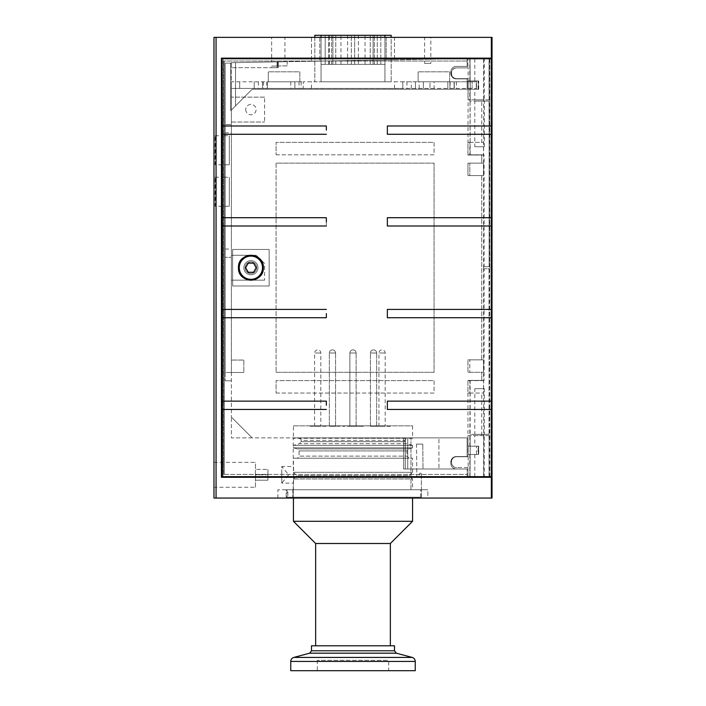 <?xml version="1.0" encoding="UTF-8"?>
<svg xmlns="http://www.w3.org/2000/svg" width="706" height="706" viewBox="0 0 706 706"><rect width="100%" height="100%" fill="white"/><g stroke="black" fill="none" stroke-linecap="round" stroke-linejoin="round"><path stroke-width="0.53" stroke-dasharray="3.53 2.65" d="M489.752 476.674L492.011 476.674L489.037 476.674L489.037 435.593L489.752 435.593L489.037 101.082L489.752 101.082L489.752 58.748L492.011 58.748L489.037 58.748L489.037 99.837L489.752 99.837L489.752 268.748L489.037 268.748L489.037 434.349L489.752 434.349L489.752 476.674L221.852 476.674L221.852 58.748L492.011 58.748L492.011 476.674L491.261 476.674L491.261 409.445L387.356 409.445L387.356 401.14L491.261 401.14L491.261 317.726L387.356 317.726L387.356 309.422L491.261 309.422L491.261 225.999L387.356 225.999L387.356 217.704L491.261 217.704L491.261 134.281L387.356 134.281L387.356 125.986L491.261 125.986L491.261 58.748M489.126 58.748L489.126 99.837L489.126 58.748L470.037 58.748L470.125 99.837L467.963 99.837L481.748 99.837L481.748 142.374L467.963 142.374L467.963 154.826L481.748 154.826L481.748 163.13L467.963 163.13L467.963 175.573L481.748 175.573L481.748 359.848L467.963 359.848L467.963 372.3L483.504 372.3L467.963 372.3L467.963 359.848L469.808 359.848L469.808 372.3L469.808 359.848L483.504 359.848L481.748 359.848L481.748 175.573L483.504 175.573L483.504 163.13L469.808 163.13L469.808 175.573L467.963 175.573L467.963 163.13L483.504 163.13L483.504 175.573L469.808 175.573L469.808 163.13L467.963 163.13L481.748 163.13L481.748 155.038L484.078 155.038L484.078 266.674L489.126 266.674L489.126 101.082L469.808 101.082L469.808 89.256L468.131 89.256L470.125 89.256L470.125 99.837M489.126 99.837L470.037 99.837M478.712 89.256L478.712 80.952L470.205 80.952L470.205 89.256L478.712 89.256L474.811 89.256L478.341 89.256L478.341 80.952L468.131 80.952L468.131 89.256L478.341 89.256M489.037 268.748L489.126 434.349L489.037 268.748M470.205 446.174L478.712 446.174L478.712 454.47L470.205 454.47L470.125 435.593L467.963 435.593L468.166 456.756L456.756 456.756C449.81 456.367 449.81 467.937 456.756 467.548A5.392 5.392 0 0 1 451.363 462.148A5.392 5.392 0 0 1 456.756 456.756A5.392 5.392 0 0 0 451.363 462.148A5.392 5.392 0 0 0 456.756 467.548C449.81 467.937 449.81 456.367 456.756 456.756L468.166 456.756L456.756 456.756L467.963 456.756L467.963 380.393L470.125 380.393L469.808 434.349L489.752 434.349M470.037 380.393L484.078 380.393L484.078 268.748L489.126 268.748M489.126 434.349L470.037 434.349M481.748 99.837L483.61 99.837L483.61 268.748L484.078 268.748M483.61 268.748L489.752 268.748M474.811 434.349L484.351 434.349L474.811 434.349L474.811 388.688L484.351 388.688L484.351 434.349M483.61 434.349L483.61 476.674M478.112 446.174L468.131 446.174L468.131 454.47L478.112 454.47L478.112 446.174L468.131 446.174L470.125 446.174L470.205 454.47M469.808 476.674L469.808 454.47M467.963 467.548L467.963 476.674L467.963 467.548L456.756 467.548L467.963 467.548M468.166 456.756L468.166 467.548L468.166 456.756M470.125 380.393L470.125 434.349M469.808 446.174L469.808 434.349M489.126 476.674L489.126 435.593L489.126 476.674L470.037 476.674L470.125 454.47L468.131 454.47L468.131 446.174L478.341 446.174L478.341 454.47L476.488 454.47L476.488 446.174L476.488 454.47L468.131 454.47L478.112 454.47M483.504 476.674L483.504 434.349M470.205 89.256L470.205 80.952M478.341 80.952L474.811 80.952L478.58 80.952L478.58 89.256M474.811 80.952L474.811 58.748L484.351 58.748L484.351 99.837L474.811 99.837L474.811 89.256M470.037 58.748L470.125 80.952L468.131 80.952L476.488 80.952L476.488 89.256L476.488 80.952L478.112 80.952L478.112 89.256L468.131 89.256L468.131 80.952L478.112 80.952M470.125 101.082L470.125 155.038L467.963 155.038L468.166 67.882L456.756 67.882A5.392 5.392 0 0 0 451.363 73.274A5.392 5.392 0 0 0 456.756 78.666L467.963 78.666L467.963 99.837M483.504 58.748L483.504 101.082L483.61 58.748L467.963 58.748L467.963 67.882L467.963 58.748L221.852 58.748L470.125 58.748M468.166 67.882L456.756 67.882C449.81 67.494 449.81 79.063 456.756 78.666L468.166 78.666L468.166 67.882L456.756 67.882L468.166 67.882M232.645 285.974L269.162 285.974L269.162 249.447L232.645 249.447L232.645 285.974L269.162 285.974L269.162 249.447L232.645 249.447L232.645 285.974L232.645 249.447L269.162 249.447L269.162 285.974L232.645 285.974L232.645 249.447L269.162 249.447L269.162 285.974L232.645 285.974M276.081 393.048L434.066 393.048L434.066 380.596L276.081 380.596L276.081 393.048L276.081 380.596L434.066 380.596L276.081 380.596L434.066 380.596L434.066 393.048L276.081 393.048M276.081 154.826L434.066 154.826L434.066 142.374L276.081 142.374L276.081 154.826L276.081 142.374L434.066 142.374L276.081 142.374L434.066 142.374L434.066 154.826L276.081 154.826M276.081 372.3L434.066 372.3L434.066 163.13L276.081 163.13L276.081 372.3L276.081 163.13L434.066 163.13L276.081 163.13L434.066 163.13L434.066 372.3L276.081 372.3M243.852 267.715A7.051 7.051 0 0 0 250.904 274.766A7.051 7.051 0 0 0 257.964 267.715A7.051 7.051 0 0 0 250.904 260.655A7.051 7.051 0 0 0 243.852 267.715A7.051 7.051 0 0 1 250.904 260.655A7.051 7.051 0 0 1 257.964 267.715A7.051 7.051 0 0 1 250.904 274.766A7.051 7.051 0 0 1 243.852 267.715A7.051 7.051 0 0 0 250.904 274.766A7.051 7.051 0 0 0 257.964 267.715A7.051 7.051 0 0 0 250.904 260.655A7.051 7.051 0 0 0 243.852 267.715A7.051 7.051 0 0 1 250.904 260.655A7.051 7.051 0 0 1 257.964 267.715A7.051 7.051 0 0 1 250.904 274.766A7.051 7.051 0 0 1 243.852 267.715M256.71 267.715A5.807 5.807 0 0 0 250.904 261.9A5.807 5.807 0 0 0 245.097 267.715A5.807 5.807 0 0 0 250.904 273.522A5.807 5.807 0 0 0 256.71 267.715A5.807 5.807 0 0 1 250.904 273.522A5.807 5.807 0 0 1 245.097 267.715A5.807 5.807 0 0 1 250.904 261.9A5.807 5.807 0 0 1 256.71 267.715A5.807 5.807 0 0 1 250.904 273.522A5.807 5.807 0 0 1 245.097 267.715A5.807 5.807 0 0 1 250.904 261.9A5.807 5.807 0 0 1 256.71 267.715A5.807 5.807 0 0 1 250.904 273.522A5.807 5.807 0 0 1 245.097 267.715A5.807 5.807 0 0 1 250.904 261.9A5.807 5.807 0 0 1 256.71 267.715A5.807 5.807 0 0 0 250.904 261.9A5.807 5.807 0 0 0 245.097 267.715A5.807 5.807 0 0 0 250.904 273.522A5.807 5.807 0 0 0 256.71 267.715A5.807 5.807 0 0 0 250.904 261.9A5.807 5.807 0 0 0 245.097 267.715A5.807 5.807 0 0 0 250.904 273.522A5.807 5.807 0 0 0 256.71 267.715A5.807 5.807 0 0 0 250.904 261.9A5.807 5.807 0 0 0 245.097 267.715A5.807 5.807 0 0 0 250.904 273.522A5.807 5.807 0 0 0 256.71 267.715A5.807 5.807 0 0 1 250.904 273.522A5.807 5.807 0 0 1 245.097 267.715A5.807 5.807 0 0 1 250.904 261.9A5.807 5.807 0 0 1 256.71 267.715M481.748 380.596L483.504 380.596L483.504 393.048L467.963 393.048L467.963 380.596L481.748 380.596L481.748 372.3L467.963 372.3L483.504 372.3L483.504 359.848L483.504 372.3L481.748 372.3L481.748 380.393L484.078 380.393M481.748 154.826L483.504 154.826L483.504 142.374L481.748 142.374M483.504 154.826L467.963 154.826M467.963 142.374L469.808 142.374L469.808 154.826M469.808 142.374L483.504 142.374M253.542 263.144L256.172 267.715L253.542 272.278L248.265 272.278L245.635 267.715L248.265 263.144L253.542 263.144L248.265 263.144L245.635 267.715L248.265 272.278L253.542 272.278L256.172 267.715L253.542 263.144L248.265 263.144L245.635 267.715L248.265 272.278L253.542 272.278L256.172 267.715L253.542 263.144M474.811 99.837L484.351 99.837M484.351 58.748L474.811 58.748M484.351 388.688L474.811 388.688M489.752 99.837L483.61 99.837M467.963 380.393L481.748 380.393M264.6 263.559L256.296 255.263L264.6 263.559L256.296 255.263L264.6 263.559L264.6 280.167L264.6 263.559M231.4 255.263L256.296 255.263L231.4 255.263L231.4 280.167L231.4 255.263L231.4 280.167L264.6 280.167L231.4 280.167L231.4 255.263L256.296 255.263L231.4 255.263M231.4 81.781L231.4 417.122L252.148 437.87L231.4 437.87L231.4 417.122L252.148 437.87L467.134 437.87L252.148 437.87L231.4 417.122L231.4 437.87L252.148 437.87L231.4 417.122L231.4 62.675L231.4 372.503L231.4 88.427L303.201 88.427L231.4 88.427L231.4 81.781L303.201 81.781L231.4 81.781M271.651 66.126L277.281 66.029L271.651 66.126L271.651 67.67L278.296 67.67L231.4 67.67L278.296 67.67L278.296 61.854L287.157 61.704L231.4 62.675L467.134 58.563L231.4 62.675L278.296 61.854L278.296 66.011L287.227 65.852L287.157 61.704M467.134 58.748L467.134 66.426L456.756 66.426C448.742 65.976 448.742 79.328 456.756 78.878L467.134 78.878L467.134 89.256L467.134 78.878L456.756 78.878C448.742 79.328 448.742 65.976 456.756 66.426L467.134 66.426L456.756 66.426C448.76 66.126 448.76 79.178 456.756 78.878L467.134 78.878L467.134 89.256L252.148 89.256L467.134 89.256L252.148 89.256L231.4 110.004L235.548 105.856L235.548 62.605L235.548 105.856L252.148 89.256L235.548 105.856L235.548 62.605L235.548 105.856L230.571 110.833L252.148 89.256L467.134 89.256L467.134 78.878L456.756 78.878C448.76 79.178 448.76 66.126 456.756 66.426L467.134 66.426L467.134 58.563L492.029 58.13L475.306 58.422M394.504 59.825L311.496 61.281L394.504 59.825L394.504 37.374L311.496 37.374L311.496 61.281L311.496 37.374L394.504 37.374L394.504 59.825M427.704 59.251L430.819 59.198L424.588 59.304L430.819 59.198L430.889 63.346L424.668 63.452L424.588 59.304L427.704 59.251L424.588 59.304L424.588 37.374L430.819 37.374L430.819 59.198L427.704 59.251M287.227 65.852L277.281 66.029L278.296 66.011L278.296 67.67L277.281 67.67L277.281 66.029L277.281 67.67L271.651 67.67M277.714 61.863L277.723 66.02M424.668 63.452L430.889 63.346M225.17 132.834L225.17 257.337L231.4 257.337L225.17 257.337L225.17 372.503L243.852 372.503L243.852 360.051L243.852 372.503L243.852 360.051L231.4 360.051L243.852 360.051L231.4 360.051L243.852 360.051L243.852 372.503L225.17 372.503L225.17 63.108L231.4 63.108L225.17 63.108L231.4 63.108L230.571 63.108L230.571 110.833L230.571 63.108L225.17 63.108L225.17 372.503L225.17 63.108L225.17 124.53L231.4 124.53L225.17 124.53L225.17 132.834L231.4 132.834M278.296 67.67L278.296 66.011L278.296 67.67M231.4 280.167L264.6 280.167L231.4 280.167M438.938 437.87L293.237 437.87L467.134 437.87L403.655 437.87L438.938 437.87L438.938 468.996L438.938 437.87M293.82 474.811L293.237 483.107L281.756 483.107L281.756 474.811L281.756 483.107L288.666 474.811L281.756 466.507L281.756 474.811L281.756 466.507L293.237 466.507L293.82 474.811M293.237 489.752L420.652 489.752L286.186 489.752L286.186 497.218L293.237 497.218L293.237 489.752L293.237 497.218L286.186 497.218L420.652 497.218L286.186 497.218L286.186 489.752L419.073 489.752L293.237 489.752L293.237 483.107C293.864 483.619 293.864 465.995 293.237 466.507L293.237 437.87M410.971 489.752L410.971 437.87L410.971 489.752M412.56 489.752L293.44 489.752L412.56 489.752L412.56 478.959L293.44 478.959L293.44 489.752M412.56 478.959L409.233 475.641L296.767 475.641L293.44 478.959L412.56 478.959M409.233 475.641L412.56 472.323L293.44 472.323L296.767 475.641L409.233 475.641M412.56 472.323L412.56 458.212L293.44 458.212L293.44 472.323L412.56 472.323M420.652 497.218L420.652 489.752M412.56 497.218L293.44 497.218L412.56 497.218L412.56 498.048M412.56 521.293L293.44 521.293M293.44 497.218L293.44 498.048M390.356 543.496L315.644 543.496M390.356 645.796L315.644 645.796L390.356 645.796M293.44 458.212L412.56 458.212M409.03 458.212L353 458.212L409.03 458.212L406.956 456.129L406.956 450.922L299.044 450.922L299.044 456.129L406.956 456.129L299.044 456.129C299.468 456.8 298.779 457.488 296.97 458.212L353 458.212L296.97 458.212M408.492 448.919L412.56 447.833L293.44 447.833L297.508 448.919L408.492 448.919L297.508 448.919L299.044 450.922L406.956 450.922L408.492 448.919M412.56 447.833L412.56 445.345L293.44 445.345L293.44 447.833L412.56 447.833M412.56 445.345L406.418 443.695L299.582 443.695L293.44 445.345L412.56 445.345M404.882 441.691L404.882 440.359L301.118 440.359L301.118 441.691L404.882 441.691L301.118 441.691L299.582 443.695L406.418 443.695L404.882 441.691M353 438.285L406.956 438.285L353 438.285M412.56 438.285L293.44 438.285L412.56 438.285L412.56 425.833L293.44 425.833L293.44 438.285M394.504 645.796L311.496 645.796M415.252 670.7L290.748 670.7M388.688 670.7L317.312 670.7L388.688 670.7L388.688 660.322L317.312 660.322L388.688 660.322M317.312 660.322L317.312 670.7M293.44 425.833L412.56 425.833M342.622 425.833L363.378 425.833M324.16 425.833L340.76 426.248L324.16 425.833M365.24 425.833L381.84 426.248L365.24 425.833M344.696 425.833L361.304 426.248L344.696 425.833M373.748 425.833L390.356 425.833M309.422 425.833L326.022 425.833M363.378 426.248L342.622 426.248M329.349 426.248L335.571 426.248L329.349 426.248L335.571 426.248L335.571 353L329.349 353L329.349 426.248L335.571 426.248L335.571 353L329.349 353L329.349 426.248M370.429 426.248L376.651 426.248L370.429 426.248L376.651 426.248L376.651 353L370.429 353L370.429 426.248L376.651 426.248L376.651 353L370.429 353L370.429 426.248M349.885 426.248L356.115 426.248L349.885 426.248L356.115 426.248L356.115 353L349.885 353L349.885 426.248L356.115 426.248L356.115 353L349.885 353L349.885 426.248M390.356 426.248L373.748 426.248M378.937 426.248L385.167 426.248L378.937 426.248L378.937 353L382.052 353L378.937 353A3.115 3.115 0 0 1 382.052 349.885A3.115 3.115 0 0 1 385.167 353L382.052 353L385.167 353L385.167 426.248M326.022 426.248L309.422 426.248M314.611 426.248L320.833 426.248L314.611 426.248L314.611 353L317.726 353L314.611 353A3.115 3.115 0 0 1 317.726 349.885A3.115 3.115 0 0 1 320.833 353L317.726 353L320.833 353L320.833 426.248M423 468.996L405.315 468.996L438.938 468.996L423 468.996L422.779 444.1L423 468.996M416.549 444.1L422.779 444.1L416.549 444.1L416.831 476.479L416.549 444.1M418.437 476.779A0.83 0.83 0 0 1 416.831 476.479A0.83 0.83 0 0 0 418.437 476.779L419.664 473.673L418.437 476.779M421.27 473.973A0.83 0.83 0 0 0 419.664 473.673A0.83 0.83 0 0 1 421.27 473.973L421.403 489.752L419.073 489.752L421.403 489.752L421.27 473.973M427.862 489.752L277.882 489.752L427.862 489.752L421.482 489.752L427.862 489.752L427.862 498.048L277.882 498.048L427.862 498.048L427.862 489.752M287.836 489.752L292.822 489.752L287.836 489.752L287.836 497.218L287.015 497.218L292.822 497.218L287.836 497.218L287.836 489.752M405.315 468.996L467.134 468.996L403.655 468.996L405.315 468.996L405.315 437.87L405.315 468.996M292.822 489.752L292.822 497.218L292.822 489.752M430.819 37.374L424.588 37.374M264.6 97.137L231.4 97.137L264.6 97.137L264.6 122.041L264.6 97.137M231.4 122.041L264.6 122.041L231.4 122.041M245.714 109.589A5.189 5.189 0 0 0 250.904 114.778A5.189 5.189 0 0 0 256.093 109.589A5.189 5.189 0 0 0 250.904 104.4A5.189 5.189 0 0 0 245.714 109.589A5.189 5.189 0 0 1 250.904 104.4A5.189 5.189 0 0 1 256.093 109.589A5.189 5.189 0 0 1 250.904 114.778A5.189 5.189 0 0 1 245.714 109.589M475.306 58.13L221.437 58.13L475.306 58.13L467.134 58.13L467.134 61.034L224.34 61.034L224.34 474.397L224.34 61.034L223.423 61.034L467.134 61.034L223.423 61.034L467.134 61.034L467.134 66.426L467.134 58.13L221.437 58.13L221.437 477.3L492.029 477.3M467.134 477.3L223.008 477.3L467.134 477.3L467.134 468.996L467.134 474.397L223.423 474.397L467.134 474.397L467.134 476.674M223.008 477.3L221.437 477.3L221.437 58.13L221.437 477.3L223.008 477.3L223.008 58.748M456.756 468.996C448.742 469.455 448.742 456.094 456.756 456.553L467.134 456.553L467.134 437.87L467.134 456.553L456.756 456.553C448.742 456.094 448.742 469.455 456.756 468.996C448.76 469.296 448.76 456.244 456.756 456.553C448.76 456.244 448.76 469.296 456.756 468.996M224.34 474.397L224.34 61.034L224.34 474.397M231.4 372.503L243.852 372.503L225.17 372.503L225.17 380.808L225.17 372.503L231.4 372.503M456.756 78.666C449.81 79.063 449.81 67.494 456.756 67.882A5.392 5.392 0 0 0 451.363 73.274A5.392 5.392 0 0 0 456.756 78.666L468.166 78.666L456.756 78.666M470.125 476.674L221.852 476.674L222.134 58.748M469.808 58.748L469.808 80.952M483.61 101.082L489.752 101.082M483.504 101.082L469.808 101.082M474.811 101.082L484.351 101.082L474.811 101.082L474.811 146.733L484.351 146.733L484.351 101.082M489.126 101.082L489.126 266.674M470.125 155.038L470.037 101.082M470.037 155.038L484.078 155.038M470.037 476.674L470.125 435.593M489.126 435.593L470.037 435.593M467.963 435.593L483.61 435.593L483.61 266.674L484.078 266.674M483.61 266.674L489.752 266.674M483.61 58.748L489.752 58.748M478.112 89.256L469.808 89.256M326.349 405.297L326.349 401.14L326.349 405.297M222.134 409.445L326.349 409.445M326.349 313.57L326.349 317.726L326.349 313.57M222.134 317.726L326.349 317.726M326.349 221.852L326.349 225.999L326.349 221.852M222.134 225.999L326.349 225.999M326.349 130.133L326.349 125.986L326.349 130.133M222.134 134.281L326.349 134.281M326.349 125.986L222.134 125.986M326.349 217.704L222.134 217.704M326.349 309.422L222.134 309.422M326.349 401.14L222.134 401.14M222.134 476.674L491.261 476.674M238.451 267.715C237.798 283.794 263.965 283.838 263.356 267.715C263.965 251.592 237.798 251.627 238.451 267.715A12.452 12.452 0 0 1 250.904 255.263A12.452 12.452 0 0 1 263.356 267.715A12.452 12.452 0 0 1 250.904 280.167A12.452 12.452 0 0 1 238.451 267.715M491.261 401.14L491.261 409.445M387.356 409.445L387.356 401.14M491.261 125.986L491.261 134.281M387.356 134.281L387.356 125.986M491.261 309.422L491.261 317.726M387.356 317.726L387.356 309.422M491.261 217.704L491.261 225.999M387.356 225.999L387.356 217.704M478.341 454.47L474.811 454.47L478.58 454.47L478.58 446.174L474.811 446.174L478.341 446.174M474.811 454.47L474.811 476.674L484.351 476.674L484.351 435.593L474.811 435.593L474.811 446.174M467.963 175.573L483.504 175.573L467.963 175.573M481.748 359.848L467.963 359.848L481.748 359.848M481.748 435.593L481.748 393.048M483.504 380.596L467.963 380.596M467.963 393.048L469.808 393.048L469.808 380.596M469.808 393.048L483.504 393.048M262.526 267.715A11.623 11.623 0 0 0 250.904 256.093A11.623 11.623 0 0 0 239.281 267.715A11.623 11.623 0 0 0 250.904 279.338A11.623 11.623 0 0 0 262.526 267.715A11.623 11.623 0 0 1 250.904 279.338A11.623 11.623 0 0 1 239.281 267.715A11.623 11.623 0 0 1 250.904 256.093A11.623 11.623 0 0 1 262.526 267.715M474.811 435.593L484.351 435.593M484.351 476.674L474.811 476.674M484.351 146.733L474.811 146.733M489.752 435.593L483.61 435.593M467.963 155.038L481.748 155.038M231.4 380.808L225.17 380.808L231.4 380.808M215.065 206.293C215.551 206.99 215.551 176.535 215.065 177.241L215.065 206.293L225.17 206.293L225.17 177.241L225.17 206.293L225.17 177.241L229.326 177.241L229.326 206.293L229.326 177.241M215.065 164.789C215.551 165.486 215.551 135.031 215.065 135.737L215.065 164.789L225.17 164.789L225.17 135.737L225.17 164.789L225.17 135.737L229.326 135.737L229.326 164.789L229.326 135.737M215.065 177.241L225.17 177.241M215.065 135.737L225.17 135.737M467.134 456.553L456.756 456.553L467.134 456.553L467.134 437.87L467.134 456.553M491.341 58.13L491.341 37.374L492.029 37.374M213.971 487.264L213.971 462.359L255.466 462.359L255.466 487.264L213.971 487.264M213.971 37.374L491.341 37.374M492.029 498.048L216.062 498.048L216.062 37.374M216.062 498.048L213.971 498.048M255.466 487.264L255.466 462.359M255.466 474.811L255.466 469.411L255.466 480.204L255.466 474.811L267.918 474.811L267.918 480.204L267.918 474.811L255.466 474.811M267.918 480.204L255.466 480.204L267.918 480.204M267.918 469.411L267.918 474.811L267.918 469.411L255.466 469.411L267.918 469.411M491.341 498.048L491.341 477.3M421.482 498.048L427.862 498.048L421.482 498.048L421.482 489.752L421.482 498.048M271.651 37.374L284.933 37.374L271.651 37.374L271.651 61.969L284.933 61.74L284.933 37.374M284.933 61.74L271.651 61.969M434.137 88.427L402.799 88.427L402.799 81.781L303.201 81.781L429.98 81.781L429.98 88.427L429.98 81.781L476.259 81.781L402.799 81.781L402.799 88.427L476.259 88.427L434.137 88.427L434.137 81.781M476.259 81.781L467.963 81.781L476.259 81.781L476.259 88.427L476.259 81.781M454.055 81.781L449.907 81.781L454.055 81.781L454.055 88.427L454.055 81.781M314.814 37.374L314.814 81.781L314.814 35.3L321.045 35.3L321.045 81.781L314.814 81.781L384.955 81.781L321.045 81.781L321.045 37.374M321.045 35.3L321.045 64.352L321.045 35.3L321.045 64.352L384.955 64.352L321.045 64.352L321.045 35.3L384.955 35.3L321.045 35.3L384.955 35.3L384.955 81.781L391.186 81.781L384.955 81.781L384.955 37.374M449.66 81.781L418.12 81.781L449.66 81.781L449.66 71.818L418.12 71.818L449.66 71.818L449.66 81.781M299.838 81.781L268.298 81.781L299.838 81.781L299.838 71.818L268.298 71.818L299.838 71.818L299.838 81.781M268.298 81.781L268.298 71.818L268.298 81.781M418.12 81.781L418.12 71.818L418.12 81.781M415.455 88.427L415.455 81.781L415.455 88.427M423.344 88.427L423.344 81.781L423.344 88.427M303.201 88.427L402.799 88.427L303.201 88.427L303.201 81.781L303.201 88.427M472.111 88.427L467.963 88.427L472.111 88.427L472.111 81.781L472.111 88.427M311.496 88.427L311.496 81.781M394.504 88.427L394.504 81.781M402.799 81.781L402.799 88.427L402.799 81.781M467.963 88.427L467.963 81.781L467.963 88.427M384.955 35.3L384.955 64.352L384.955 35.3L384.955 64.352L384.955 35.3L380.808 35.3L391.186 35.3L391.186 81.781L391.186 37.374M325.192 35.3L329.34 35.3L325.192 35.3L325.192 64.352L325.192 35.3M380.808 64.352L380.808 35.3L380.808 64.352M332.888 64.352L328.74 64.352L335.765 64.352L328.74 64.352L332.888 64.352L332.888 35.3L328.74 35.3L335.765 35.3L328.74 35.3L332.888 35.3L332.888 64.352M354.659 64.352L351.341 64.352L354.659 64.352L351.341 64.352L354.659 64.352L354.659 35.3L351.341 35.3L354.659 35.3L351.341 35.3L354.659 35.3L354.659 64.352M373.112 64.352L377.26 64.352L370.235 64.352L373.112 64.352L373.112 35.3L370.235 35.3L377.26 35.3L370.235 35.3L373.112 35.3L373.112 64.352M353 64.352L340.963 64.352L353 64.352M353 35.3L365.037 35.3L353 35.3M328.74 64.352L328.74 35.3L328.74 64.352M331.608 64.352L331.608 35.3L331.608 64.352M335.765 64.352L335.765 35.3L335.765 64.352M351.341 64.352L351.341 35.3L351.341 64.352M370.235 64.352L370.235 35.3L370.235 64.352M374.392 64.352L374.392 35.3L374.392 64.352M377.26 64.352L377.26 35.3L377.26 64.352M456.341 81.781L456.341 88.427M454.267 81.781L454.267 88.427L454.267 81.781M447.833 81.781L447.833 88.427L447.833 81.781M301.118 81.781L301.118 88.427M294.896 81.781L294.896 88.427L294.896 81.781M262.526 81.781L262.526 88.427L262.526 81.781M254.222 81.781L254.222 88.427L254.222 81.781M239.696 81.781L239.696 88.427L239.696 81.781M267.503 81.781L267.503 88.427L267.503 81.781M356.115 425.833L356.115 353L353 353L356.115 353A3.115 3.115 0 0 0 353 349.885A3.115 3.115 0 0 0 349.885 353L349.885 425.833L356.115 425.833L349.885 425.833M489.655 58.748L489.655 99.837M489.655 268.748L489.655 434.349M277.061 67.67L277.061 61.881L277.061 67.67M299.044 438.285C300.853 439.008 301.541 439.697 301.118 440.359L404.882 440.359L406.956 438.285M311.496 650.782L394.504 650.782M396.348 653.182L309.652 653.182M293.82 657.427L412.18 657.427M415.252 661.434L290.748 661.434M329.349 353L335.571 353A3.115 3.115 0 0 0 332.455 349.885A3.115 3.115 0 0 0 329.349 353L335.571 353A3.115 3.115 0 0 0 332.455 349.885A3.115 3.115 0 0 0 329.349 353M370.429 353L376.651 353A3.115 3.115 0 0 0 373.545 349.885A3.115 3.115 0 0 0 370.429 353L376.651 353A3.115 3.115 0 0 0 373.545 349.885A3.115 3.115 0 0 0 370.429 353M349.885 353L356.115 353A3.115 3.115 0 0 0 353 349.885A3.115 3.115 0 0 0 349.885 353L356.115 353A3.115 3.115 0 0 0 353 349.885A3.115 3.115 0 0 0 349.885 353M225.17 249.033L231.4 249.033M319.8 37.374L319.8 61.131L319.8 37.374M386.2 37.374L386.2 59.975L386.2 37.374M223.423 474.397L223.423 61.034L223.423 474.397M223.008 476.674L223.008 58.13M489.655 266.674L489.655 101.082M489.655 476.674L489.655 435.593M407.733 437.87L407.733 468.996L407.733 437.87M411.307 88.427L411.307 81.781M419.196 88.427L419.196 81.781M406.956 81.781L406.956 88.427M450.11 81.781L450.11 88.427M449.907 81.781L449.907 88.427L449.907 81.781M290.748 81.781L290.748 88.427M266.674 81.781L266.674 88.427M258.37 81.781L258.37 88.427M235.548 81.781L235.548 88.427M263.356 81.781L263.356 88.427M299.044 81.781L299.044 88.427M277.882 498.048L277.882 489.752M287.015 489.752L287.015 497.218M225.17 206.293L229.326 206.293M225.17 164.789L229.326 164.789M403.655 437.87L403.655 468.996L403.655 437.87M329.34 64.352L329.34 35.3M365.037 64.352L365.037 35.3M340.963 64.352L340.963 35.3M358.392 35.3L358.392 64.352M347.608 35.3L347.608 64.352"/><path stroke-width="1.06" d="M326.349 130.133L326.349 125.986L326.349 130.133M222.134 125.986L222.134 476.674L221.852 58.748L222.134 125.986L326.349 125.986M326.349 221.852L326.349 217.704L326.349 221.852M222.134 217.704L326.349 217.704M326.349 313.57L326.349 317.726L326.349 313.57M222.134 309.422L326.349 309.422M326.349 405.297L326.349 401.14L326.349 405.297M222.134 401.14L326.349 401.14M491.261 476.674L492.011 476.674L492.011 58.748L491.261 58.748L491.261 125.986L387.356 125.986L387.356 134.281L491.261 134.281L491.261 217.704L387.356 217.704L387.356 225.999L491.261 225.999L491.261 309.422L387.356 309.422L387.356 317.726L491.261 317.726L491.261 401.14L387.356 401.14L387.356 409.445L491.261 409.445L491.261 476.674L222.134 476.674M326.349 409.445L222.134 409.445M326.349 317.726L222.134 317.726M326.349 225.999L222.134 225.999M326.349 134.281L222.134 134.281M222.134 58.748L491.261 58.748M238.451 267.715C237.798 251.627 263.965 251.592 263.356 267.715C263.965 283.838 237.798 283.794 238.451 267.715A12.452 12.452 0 0 0 250.904 280.167A12.452 12.452 0 0 0 263.356 267.715A12.452 12.452 0 0 0 250.904 255.263A12.452 12.452 0 0 0 238.451 267.715M491.261 134.281L491.261 125.986M387.356 125.986L387.356 134.281M491.261 409.445L491.261 401.14M387.356 401.14L387.356 409.445M491.261 225.999L491.261 217.704M387.356 217.704L387.356 225.999M491.261 317.726L491.261 309.422M387.356 309.422L387.356 317.726M262.526 267.715A11.623 11.623 0 0 1 250.904 279.338A11.623 11.623 0 0 1 239.281 267.715A11.623 11.623 0 0 1 250.904 256.093A11.623 11.623 0 0 1 262.526 267.715A11.623 11.623 0 0 0 250.904 256.093A11.623 11.623 0 0 0 239.281 267.715A11.623 11.623 0 0 0 250.904 279.338A11.623 11.623 0 0 0 262.526 267.715M248.265 272.278L245.635 267.715L248.265 263.144L253.542 263.144L256.172 267.715L253.542 272.278L248.265 272.278M492.029 58.13L492.029 37.374L213.971 37.374L213.971 498.048L492.029 498.048L492.029 477.3L221.437 477.3L221.437 58.13L492.029 58.13L467.134 58.563M390.356 645.796L390.356 543.496L412.56 521.293L412.56 498.048M293.44 498.048L293.44 521.293L315.644 543.496L315.644 645.796M311.496 650.782L311.496 645.796L394.504 645.796L394.504 650.782L311.496 650.782L309.652 653.182L293.82 657.427L412.18 657.427L396.348 653.182L394.504 650.782M415.252 670.7L415.252 661.434L290.748 661.434L290.748 670.7L415.252 670.7M315.644 543.496L390.356 543.496M293.44 521.293L412.56 521.293M467.134 58.13L467.134 58.748M467.134 476.674L467.134 477.3M491.341 58.13L491.341 37.374M491.341 498.048L491.341 477.3M216.062 498.048L216.062 37.374M391.186 37.374L391.186 35.3L314.814 35.3L314.814 37.374M309.652 653.182L396.348 653.182M223.008 58.13L223.008 58.748M223.008 477.3L223.008 476.674M384.955 37.374L384.955 35.3M321.045 37.374L321.045 35.3M290.748 661.434C290.872 659.404 291.896 658.071 293.82 657.427M412.18 657.427C414.104 658.071 415.128 659.404 415.252 661.434"/></g></svg>
